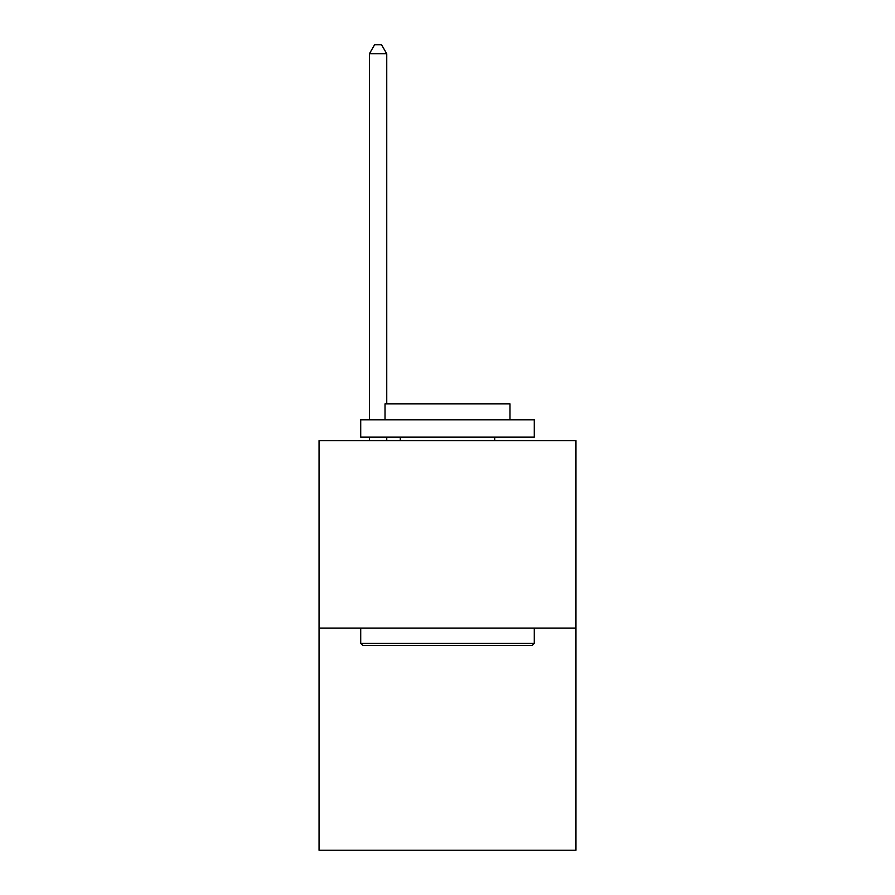 <?xml version="1.0" encoding="UTF-8"?>
<svg xmlns="http://www.w3.org/2000/svg" width="895" height="895" viewBox="0 0 895 895"><rect width="100%" height="100%" fill="white"/><g stroke="black" fill="none" stroke-linecap="round" stroke-linejoin="round"><path stroke-width="1.34" d="M575.944 628.077L575.944 440.631L319.056 440.631L319.056 850.25L575.944 850.25L575.944 628.077L319.056 628.077M532.201 645.44L362.799 645.44L360.719 643.36L534.281 643.36L532.201 645.44M360.719 419.8L534.281 419.8L534.281 437.152L360.719 437.152L360.719 419.8M509.982 419.8L509.982 403.835L385.018 403.835L385.018 419.8M360.719 628.077L360.719 643.36M534.281 628.077L534.281 643.36M400.289 437.152L400.289 440.631M494.711 437.152L494.711 440.631M386.752 403.835L386.752 53.778L369.389 53.778L369.389 419.8M369.389 437.152L369.389 440.631M386.752 437.152L386.752 440.631M369.389 53.778L374.602 44.75L381.538 44.75L386.752 53.778"/></g></svg>
